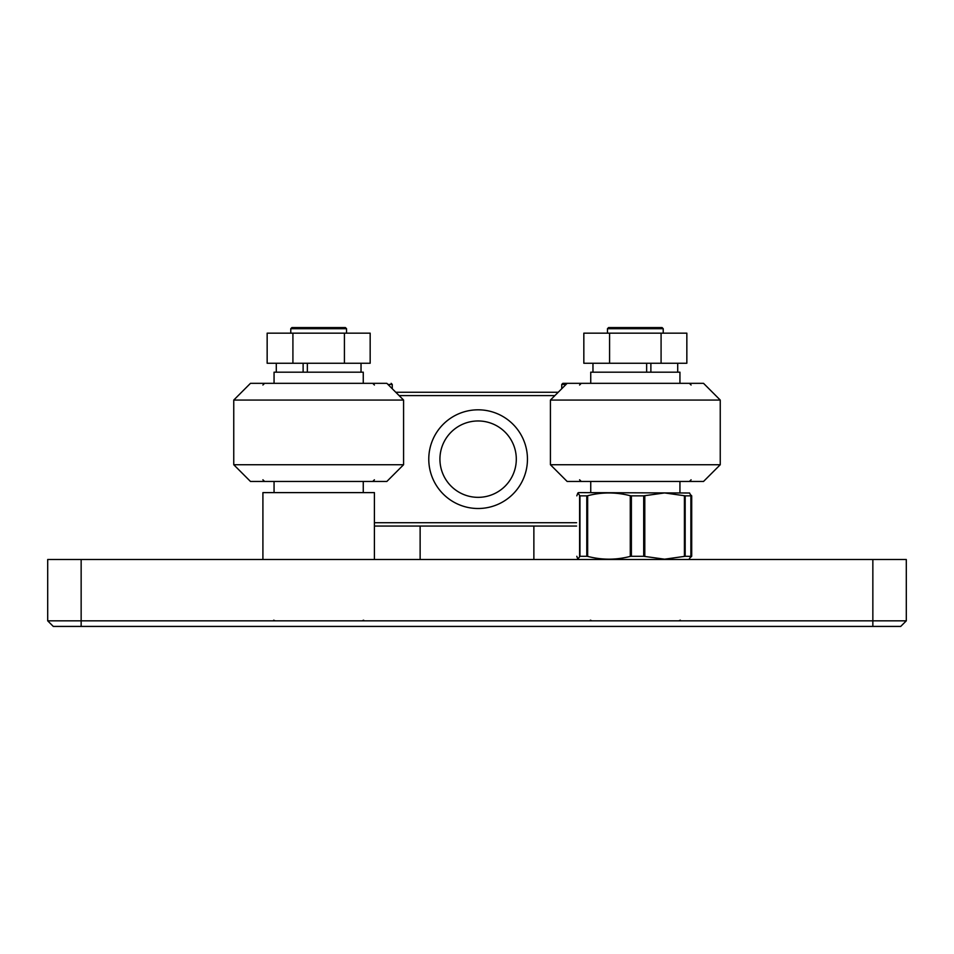 <?xml version="1.0" encoding="UTF-8"?>
<svg xmlns="http://www.w3.org/2000/svg" width="954" height="954" viewBox="0 0 954 954"><rect width="100%" height="100%" fill="white"/><g stroke="black" fill="none" stroke-linecap="round" stroke-linejoin="round"><path stroke-width="1.43" d="M47.7 620.839L47.7 559.509L81.15 559.509L81.15 620.839L906.3 620.839L906.3 559.509L906.3 620.839L900.719 626.42L53.281 626.42L47.7 620.839L81.15 620.839L81.15 626.42M872.85 626.42L872.85 559.509L81.15 559.509M872.85 559.509L906.3 559.509M906.3 620.839L900.719 626.42M607.459 328.701L608.58 327.58L662.1 327.58L663.221 328.701L607.459 328.701L607.459 333.161M643.7 495.841L664.604 492.932L685.175 495.841L685.175 556.289L664.604 559.187L643.7 556.289L643.7 495.841L631.393 495.841L631.393 556.289L643.7 556.289M631.393 556.289L630.272 556.385C616.105 560.093 601.902 560.093 587.652 556.385L586.782 556.289L586.782 495.841L579.96 495.841L579.96 556.289L586.782 556.289M579.96 556.289L577.862 559.127L576.812 556.289M688.919 559.509L690.875 556.385L690.875 495.734L689.599 493.003L578.529 492.61L577.862 493.003L579.96 495.841M690.601 557.291L691.626 556.385L691.602 495.841L685.175 495.841M576.812 495.841L577.862 493.003M586.782 495.841L587.652 495.734C601.807 492.037 616.01 492.037 630.272 495.734L631.393 495.841M690.875 556.361L690.875 495.77L690.875 556.337L685.175 556.289M566.032 384.45L561.739 384.45L562.86 383.329L703.527 383.329L720.246 400.06L550.422 400.06L550.422 464.729L720.246 464.729L720.246 400.06L720.246 464.729L703.527 481.46L567.153 481.46L550.422 464.729M567.153 383.329L550.422 400.06M290.779 328.701L291.9 327.58L345.42 327.58L346.541 328.701L290.779 328.701L290.779 333.161M403.578 464.729L386.847 481.46L250.473 481.46L233.754 464.729L403.578 464.729L403.578 400.06L233.754 400.06L250.473 383.329L386.847 383.329L403.578 400.06M233.754 464.729L233.754 400.06M262.91 559.509L262.91 492.61L374.409 492.61L374.409 559.509M703.527 481.46L720.246 464.729M703.527 383.329L720.246 400.06M391.14 383.329L392.261 384.45L392.261 388.743L395.767 392.261L558.233 392.261M691.626 495.734L690.601 494.84M691.626 556.385L690.863 556.409M561.739 384.45L561.739 388.743M533.87 559.509L533.87 526.059M478.121 409.815A49.346 49.346 0 0 1 527.455 459.16A49.346 49.346 0 0 1 478.121 508.506A49.346 49.346 0 0 1 428.775 459.16A49.346 49.346 0 0 1 478.121 409.815M478.121 497.344A38.196 38.196 0 0 0 516.305 459.16A38.196 38.196 0 0 0 478.121 420.964A38.196 38.196 0 0 0 439.925 459.16A38.196 38.196 0 0 0 478.121 497.344M374.409 522.72L576.586 522.72M554.882 395.6L399.118 395.6M576.586 526.059L374.409 526.059M420.13 559.509L420.13 526.059M392.261 384.45L387.968 384.45M679.94 372.179L679.94 383.329L679.94 372.179L590.741 372.179L590.741 383.329M274.06 383.329L274.06 372.179L363.259 372.179L363.259 383.329L363.259 372.179M661.086 363.259L661.086 333.161L686.844 333.161L686.844 363.259L583.836 363.259L583.836 333.161L609.582 333.161L609.582 363.259M661.086 333.161L609.582 333.161M650.878 372.179L650.878 363.259M646.645 363.259L646.645 372.179M303.122 363.259L303.122 372.179M307.355 372.179L307.355 363.259M292.914 333.161L292.914 363.259L267.156 363.259L267.156 333.161L370.164 333.161L370.164 363.259L344.418 363.259L344.418 333.161M292.914 363.259L344.418 363.259M684.412 556.385L684.412 495.734M644.797 495.734L644.797 556.385M579.591 556.385L579.591 495.734M630.272 556.385L630.272 495.734M587.652 495.734L587.652 556.385M590.359 620.195L591.945 620.839M663.221 328.701L663.221 333.161L663.221 328.701L662.1 327.58M680.321 620.195L678.735 620.839M578.529 559.509L577.862 559.127M590.741 492.61L590.741 481.46M679.94 492.61L679.94 481.46L679.94 492.61M579.591 479.79L581.26 481.46M691.09 479.79L689.42 481.46M579.591 385.011L581.26 383.329M691.09 385.011L689.42 383.329M363.641 620.195L362.055 620.839M346.541 328.701L346.541 333.161L346.541 328.701L345.42 327.58M273.679 620.195L275.265 620.839M363.259 481.46L363.259 492.61M274.06 481.46L274.06 492.61M374.409 385.011L372.74 383.329M262.91 385.011L264.58 383.329M374.409 479.79L372.74 481.46M262.91 479.79L264.58 481.46M691.698 556.301L691.698 495.83M677.71 363.259L677.71 372.179L677.71 363.259M361.029 372.179L361.029 363.259L361.029 372.179M592.971 372.179L592.971 363.259M276.29 363.259L276.29 372.179"/></g></svg>
